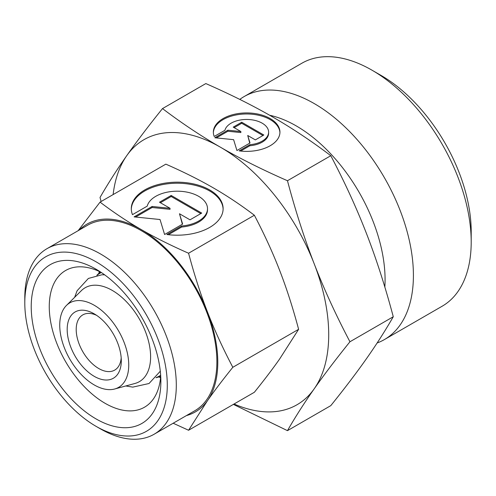 <?xml version="1.0" encoding="UTF-8"?>
<svg xmlns="http://www.w3.org/2000/svg" width="496" height="496" viewBox="0 0 496 496"><rect width="100%" height="100%" fill="white"/><g stroke="black" fill="none" stroke-linecap="round" stroke-linejoin="round"><path stroke-width="0.74" d="M160.648 375.212A59.365 34.274 60 0 1 156.097 377.623M128.743 365.019A48.794 28.173 60 0 1 114.694 388.994A48.794 28.173 60 0 1 78.672 371.665A48.794 28.173 60 0 1 59.737 325.184A48.794 28.173 60 0 1 66.452 305.443A48.794 28.173 60 0 1 105.003 313.466A48.794 28.173 60 0 1 128.743 365.019M66.452 305.443L81.4 290.619A54.213 31.304 60 0 1 124.236 299.534A54.213 31.304 60 0 1 150.61 356.822A54.213 31.304 60 0 1 134.999 383.458L114.694 388.994M160.865 381.486A91.673 52.929 60 0 1 96.044 418.909A91.673 52.929 60 0 1 31.223 306.633A91.673 52.929 60 0 1 96.044 269.21A91.673 52.929 60 0 1 160.865 381.486M160.698 375.987A78.92 45.564 60 0 1 144.522 407.197A78.92 45.564 60 0 1 83.706 386.055A78.92 45.564 60 0 1 49.259 306.633A78.92 45.564 60 0 1 65.602 270.506A78.92 45.564 60 0 1 100.725 272.106M160.555 377.698A78.92 45.564 60 0 1 158.937 376.935M217.787 362.285A108.407 62.589 60 0 1 207.52 400.613C214.371 390.842 222.809 379.738 232.822 367.294C222.809 348.217 214.371 329.815 207.52 312.096A108.407 62.589 60 0 1 217.787 362.285M79.279 230.032A108.407 62.589 60 0 1 141.137 229.512C127.373 221.588 113.683 212.462 100.056 202.126L165.844 164.145C183.743 172.013 199.553 179.918 213.28 187.86C227.038 195.784 240.734 204.916 254.361 215.245C264.374 234.323 272.812 252.724 279.663 270.444C286.552 288.145 292.869 307.768 298.617 329.313L279.663 358.955C272.812 368.726 264.374 379.831 254.361 392.274L188.567 430.255L207.52 400.613A108.407 62.589 60 0 1 186.409 415.592M113.125 194.581A153.041 88.362 60 0 1 126.778 155.62A153.041 88.362 60 0 1 220.497 147.25C200.75 135.848 181.418 122.958 162.502 108.587L205.834 83.57C230.733 94.488 253.053 105.648 272.8 117.05C292.547 128.452 311.879 141.335 330.795 155.713C344.739 182.218 356.649 208.196 366.519 233.641C376.39 259.086 385.311 286.787 393.272 316.746C385.311 330.603 376.39 344.553 366.519 358.602C356.649 372.645 344.739 388.325 330.795 405.635L287.463 430.652C295.424 416.795 304.339 402.845 314.216 388.796C324.086 374.753 335.997 359.073 349.94 341.763C335.997 315.258 324.086 289.28 314.216 263.835A153.041 88.362 60 0 1 328.712 334.688A153.041 88.362 60 0 1 314.216 388.796A153.041 88.362 60 0 1 234.038 404.004M162.502 108.587C148.558 125.897 136.648 141.577 126.778 155.62C116.901 169.663 107.985 183.619 100.018 197.476L101.11 201.519M167.288 385.194A100.756 58.168 60 0 1 96.044 426.324A100.756 58.168 60 0 1 24.8 302.926A100.756 58.168 60 0 1 96.044 261.795A100.756 58.168 60 0 1 167.288 385.194M46.99 248.676A107.13 61.851 60 0 1 129.543 277.382A107.13 61.851 60 0 1 176.303 385.194A107.13 61.851 60 0 1 154.12 434.236L194.699 410.806A107.13 61.851 60 0 0 216.888 361.764A107.13 61.851 60 0 0 170.122 253.952A107.13 61.851 60 0 0 87.569 225.246L46.99 248.676A107.13 61.851 60 0 0 24.8 297.724L24.8 302.926M154.12 434.236A107.13 61.851 60 0 1 100.552 428.928L96.044 426.324M269.669 115.258A125.624 72.528 60 0 1 385.076 279.756A125.624 72.528 60 0 1 384.84 287.085M239.785 99.405A140.287 80.997 60 0 1 244.063 96.608A140.287 80.997 60 0 1 352.172 134.193A140.287 80.997 60 0 1 413.41 275.373A140.287 80.997 60 0 1 384.357 339.599A140.287 80.997 60 0 1 377.127 342.99M244.063 96.608L301.853 63.24A140.287 80.997 60 0 1 372 70.19A140.287 80.997 60 0 1 471.2 242.011A140.287 80.997 60 0 1 442.147 306.23L384.357 339.599M471.2 242.011L471.2 231.595A127.534 73.631 60 0 0 381.021 75.398L372 70.19M121.191 357.938A31.887 18.408 60 0 1 114.694 370.109A31.887 18.408 60 0 1 90.123 361.565A31.887 18.408 60 0 1 76.204 329.48A31.887 18.408 60 0 1 82.807 314.886A31.887 18.408 60 0 1 96.596 315.338M121.297 360.722A38.26 22.091 60 0 1 94.24 376.34A38.26 22.091 60 0 1 67.183 329.48A38.26 22.091 60 0 1 94.24 313.863A38.26 22.091 60 0 1 121.297 360.722M279.924 132.668A33.288 19.22 0 0 0 254.132 114.464A33.288 19.22 0 0 0 213.373 132.668M214.21 136.468A33.288 19.22 180 0 1 213.361 132.147A33.288 19.22 180 0 1 254.132 113.423A33.288 19.22 180 0 1 279.936 132.147A33.288 19.22 180 0 1 239.165 150.877L249.866 144.696A21.967 12.685 0 0 0 268.379 134.007A21.967 12.685 0 0 0 268.615 132.147A21.967 12.685 0 0 0 248.26 119.499A21.967 12.685 0 0 0 224.917 130.293L214.21 136.468M249.866 144.696L249.866 145.737L240.659 151.051M268.615 132.147L268.615 133.188A21.967 12.685 180 0 1 268.379 135.048A21.967 12.685 180 0 1 249.866 145.737M223.113 209.207A45.911 26.505 0 0 0 187.531 183.898A45.911 26.505 0 0 0 131.304 209.207M132.469 214.65A45.911 26.505 180 0 1 131.291 208.686A45.911 26.505 180 0 1 187.531 182.857A45.911 26.505 180 0 1 223.119 208.686A45.911 26.505 180 0 1 166.885 234.515L181.648 225.996A30.306 17.496 0 0 0 207.185 211.246A30.306 17.496 0 0 0 207.508 208.686A30.306 17.496 0 0 0 179.434 191.239A30.306 17.496 0 0 0 147.231 206.125L132.469 214.65M181.648 225.996L181.648 227.032L168.367 234.701M207.508 208.686L207.508 209.727A30.306 17.496 180 0 1 207.185 212.288A30.306 17.496 180 0 1 181.648 227.032M171.182 195.461L201.705 213.082L190.011 219.827L179.484 213.751L182.64 224.087L164.604 234.503L160.028 219.523L134.087 216.882L152.123 206.466L170.029 208.289L159.495 202.213L171.182 195.461L171.182 196.503L160.4 202.734M170.029 208.289L170.029 209.331L152.123 207.508L135.619 217.037M152.123 206.466L152.123 207.508M182.373 224.242L179.484 213.751M200.799 213.602L171.182 196.503M241.707 122.227L263.829 135.005L255.353 139.897L247.721 135.489L250.009 142.984L236.933 150.53L233.616 139.674L214.811 137.758L227.887 130.206L240.864 131.527L233.232 127.119L241.707 122.227L241.707 123.268L234.131 127.639M240.864 131.527L240.864 132.568L227.887 131.248L216.343 137.913M227.887 130.206L227.887 131.248M249.742 143.139L247.721 135.489M262.93 135.526L241.707 123.268M220.497 147.25A153.041 88.362 60 0 1 314.216 263.835C304.339 238.39 295.424 210.688 287.463 180.73C262.564 169.812 240.238 158.646 220.497 147.25M141.137 229.512A108.407 62.589 60 0 1 207.52 312.096C200.632 294.395 194.314 274.772 188.567 253.233C170.674 245.365 154.857 237.46 141.137 229.512M233.387 404.383L287.463 430.652M349.94 341.763L393.272 316.746M287.463 180.73L330.795 155.713M173.172 423.231L188.567 430.255M100.056 202.126L78.132 230.696M254.361 215.245L188.567 253.233M298.617 329.313L232.822 367.294M99.02 273.153A78.92 45.564 60 0 1 99.169 271.374M97.005 275.274A59.365 34.274 60 0 1 101.37 272.533M104.65 274.84L101.897 274.778L88.375 278.448L77.116 290.724L74.623 297.346M160.295 371.219L149.029 383.513L132.773 387.122L125.792 385.969M155.992 377.735L160.661 376.464M96.856 275.305L100.291 271.895"/></g></svg>
